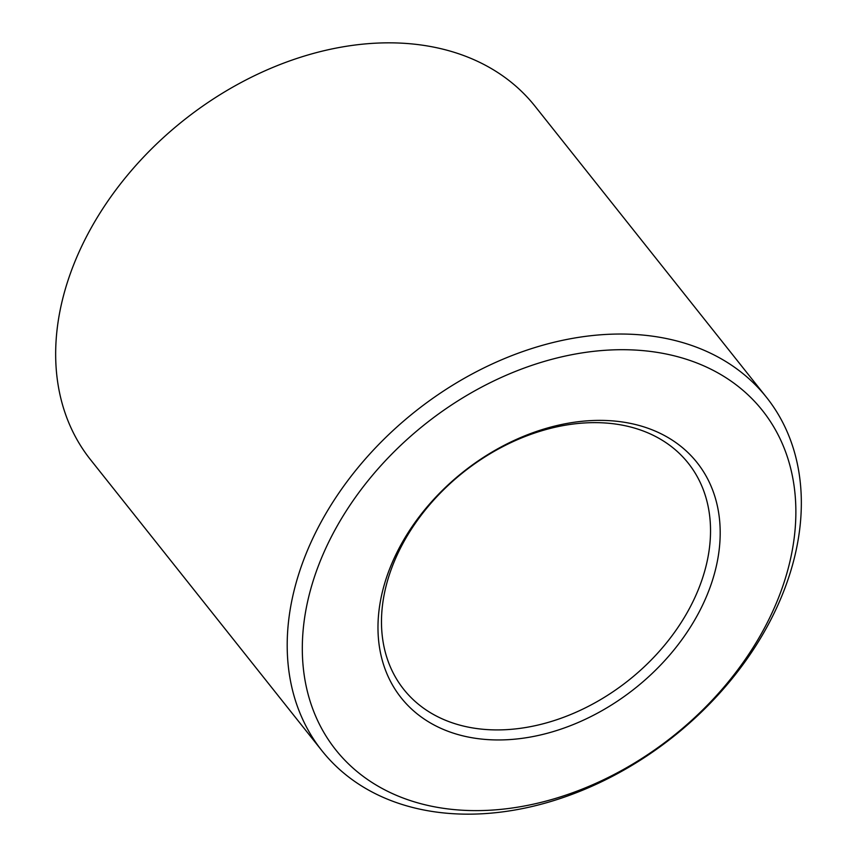 <?xml version="1.0" encoding="UTF-8"?>
<svg xmlns="http://www.w3.org/2000/svg" width="857" height="857" viewBox="0 0 857 857"><rect width="100%" height="100%" fill="white"/><g stroke="black" fill="none" stroke-linecap="round" stroke-linejoin="round"><path stroke-width="1.29" d="M766.533 397.38L534.993 106.182A283.956 207.576 141.5 0 0 437.188 47.842A283.956 207.576 141.5 0 0 87.789 234.154A283.956 207.576 141.5 0 0 90.467 459.62L322.007 750.818A283.956 207.576 -38.5 0 1 319.318 525.352A283.956 207.576 -38.5 0 1 668.728 339.04A283.956 207.576 -38.5 0 1 766.533 397.38A283.956 207.576 -38.5 0 1 769.211 622.846A283.956 207.576 -38.5 0 1 419.812 809.158A283.956 207.576 -38.5 0 1 322.007 750.818M333.148 533.365A272.601 199.274 141.5 0 0 429.614 805.816A272.601 199.274 141.5 0 0 765.033 626.96A272.601 199.274 141.5 0 0 668.567 354.509A272.601 199.274 141.5 0 0 333.148 533.365M689.971 607.484A181.727 132.846 141.5 0 0 688.246 463.176A181.727 132.846 141.5 0 0 544.259 430.032A181.727 132.846 141.5 0 0 402.04 545.084A181.727 132.846 141.5 0 0 403.754 689.382A181.727 132.846 141.5 0 0 547.741 722.526A181.727 132.846 141.5 0 0 689.971 607.484M399.362 547.719A189.001 138.159 -38.5 0 1 631.93 423.712A189.001 138.159 -38.5 0 1 698.809 612.616A189.001 138.159 -38.5 0 1 466.251 736.624A189.001 138.159 -38.5 0 1 399.362 547.719"/></g></svg>
